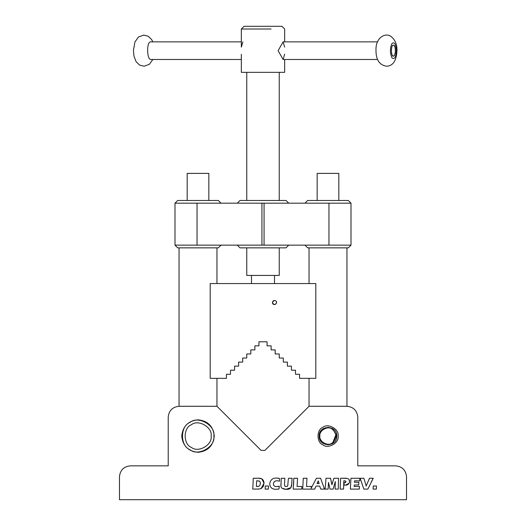 <?xml version="1.0" encoding="UTF-8"?>
<svg xmlns="http://www.w3.org/2000/svg" width="526" height="526" viewBox="0 0 526 526"><rect width="100%" height="100%" fill="white"/><g stroke="black" fill="none" stroke-linecap="round" stroke-linejoin="round"><path stroke-width="0.79" d="M374.821 486.024L373.236 485.991L373.131 489.101L376.346 489.101L376.491 485.985L374.821 486.024M253.144 482.053L252.73 489.101L259.338 489.009L261.435 488.378L263.289 486.405L264.013 483.203C263.835 479.758 262.007 478.101 258.516 478.226L253.216 478.259L253.144 482.053M256.372 486.478L256.635 480.836L259.213 481.027L260.035 481.842L260.344 483.302C260.271 485.537 259.193 486.603 257.102 486.497L256.372 486.478M260.232 482.355L260.035 481.842M259.213 481.027L257.72 480.797M257.799 480.797L256.635 480.836M261.836 478.857L264.013 483.203L261.087 488.562M260.817 488.68L258.785 489.062M258.049 489.095L257.431 489.101M257.102 486.497L258.983 486.175M254.932 478.298L258.516 478.226L261.816 478.851M266.879 489.081L268.378 489.101L268.523 485.985L265.268 485.991L265.163 489.101L266.879 489.081M277.557 486.57L279.365 486.208L278.938 489.035L275.848 489.298L278.938 489.035L279.365 486.208L276.4 486.649L274.789 486.326L273.763 485.413L273.395 483.986C273.553 481.954 274.723 480.876 276.893 480.764L279.549 481.132L279.424 478.384L276.452 478.062C272.501 478.016 270.259 479.982 269.726 483.966C270.002 487.451 272.041 489.226 275.848 489.298C272.041 489.226 270.002 487.451 269.726 483.966C270.259 479.982 272.501 478.016 276.452 478.062L277.656 478.127M279.549 481.132L276.893 480.764M275.348 481.047L274.007 482.066M273.527 484.9L273.836 485.511M274.736 486.3L276.4 486.649M277.86 478.154L279.424 478.384M288.274 479.646L287.775 485.445L286.999 486.478L285.401 486.465L284.849 486.09L284.494 484.545L284.862 478.259L281.206 478.265L280.937 486.82L281.956 488.233L286.078 489.298C289.892 489.667 291.766 487.904 291.7 484.025L292.088 478.265L288.518 478.265L288.274 479.646L288.518 478.265M287.775 485.445L287.926 484.742M286.999 486.478L287.466 486.123M284.691 485.84L285.401 486.465M284.632 481.711L284.494 484.545M290.931 487.635L286.078 489.298L284.362 489.173L281.956 488.233L280.937 486.82L280.884 484.078M291.7 484.025L290.944 487.615M293.784 478.265L293.186 489.101L301.694 489.101L301.885 486.451L297.091 486.497L297.538 478.259L293.784 478.265M293.462 485.958L293.705 481.796M302.91 485.958L302.628 489.101L314.673 489.101L316.06 486.109L319.729 486.109L320.702 489.101L324.509 489.101L320.604 478.265L316.389 478.265L311.201 488.227L311.326 486.451L306.54 486.497L306.987 478.259L303.232 478.265L302.91 485.958L303.232 478.265M319.124 483.552L317.053 483.552L318.276 480.882L319.124 483.552L318.276 480.882L317.592 482.644M325.752 481.967L325.088 489.101L328.145 489.101L328.48 482.414L330.019 489.101L333.116 489.101L335.312 481.592L335.062 489.101L338.264 489.101L338.547 478.265L333.892 478.265L331.913 484.821L330.578 478.265L325.995 478.265L325.752 481.967M330.788 479.515L331.913 484.821L332.616 482.033M333.037 480.882L333.971 478.272M335.062 489.101L335.128 487.832M335.286 483.479L335.312 481.592M348.994 483.394L345.404 485.176L344.3 485.064L345.404 485.176C347.969 485.071 349.343 483.821 349.52 481.422C349.672 479.423 348.409 478.358 345.746 478.226L340.578 478.259L340.131 489.101L343.59 489.101L343.84 480.81L344.911 480.751L346.023 481.612L344.642 482.743L343.767 482.664L344.3 485.064L343.767 482.664M348.968 479.495L349.52 481.422L349.179 483.046M342.373 478.298L347.318 478.364M344.911 480.751L344.352 480.771L344.911 480.751M345.148 482.69L345.687 482.414M350.914 478.265L350.375 489.101L359.297 489.101L359.462 486.418L354.169 486.55L354.248 484.985L358.686 484.959L358.844 482.276L354.432 482.329L354.511 480.849L359.725 480.889L359.843 478.265L350.914 478.265M357.069 480.823L354.511 480.849M365.846 484.735L363.88 478.265L360.159 478.259L363.841 489.101L367.865 489.101L373.23 478.259L369.476 478.265L366.135 486.103L365.846 484.735L366.135 486.103M373.23 478.259L371.251 482.007M369.015 479.396L369.476 478.265M369.291 465.852L357.779 465.852L357.779 417.105C357.088 410.576 353.479 406.966 346.95 406.276L309.038 406.276L264.913 450.394L261.087 450.394L216.962 406.276L216.962 378.339M346.95 247.858L346.95 406.276C353.479 406.966 357.088 410.576 357.779 417.105L357.779 465.852L395.69 465.852C402.226 466.542 405.835 470.152 406.526 476.681L406.526 499.7L119.474 499.7L119.474 476.681C120.165 470.152 123.774 466.542 130.31 465.852L168.221 465.852L168.221 417.105C168.912 410.576 172.521 406.966 179.05 406.276L216.962 406.276M338.146 436.061C339.369 429.288 328.171 422.825 322.911 427.27C316.435 429.604 316.435 442.524 322.911 444.858C328.171 449.303 339.369 442.839 338.146 436.061M406.526 476.681C405.835 470.152 402.226 466.542 395.69 465.852M136.405 465.852L130.31 465.852C123.774 466.542 120.165 470.152 119.474 476.681M336.397 433.444L332.393 443.681L327.935 444.865L332.393 443.681L336.791 436.061L332.393 428.44L327.935 427.263M264.913 450.394L261.087 450.394M179.05 247.858L179.05 406.276C172.521 406.966 168.912 410.576 168.221 417.105L168.221 465.852M299.557 378.339L315.804 378.339L315.804 283.56L210.196 283.56L210.196 378.339L226.443 378.339L226.443 374.275L230.506 374.275L230.506 370.212L234.563 370.212L234.563 366.149L238.626 366.149L238.626 362.092L242.69 362.092L242.69 358.028L246.753 358.028L246.753 353.965L250.817 353.965L250.817 349.902L254.873 349.902L254.873 345.845L258.937 345.845L258.937 341.782L267.063 341.782L267.063 345.845L271.127 345.845L271.127 349.902L275.183 349.902L275.183 353.965L279.247 353.965L279.247 358.028L283.31 358.028L283.31 362.092L287.374 362.092L287.374 366.149L291.437 366.149L291.437 370.212L295.494 370.212L295.494 374.275L299.557 374.275L299.557 378.339M272.553 301.845L272.455 302.713M272.442 302.516C272.816 300.78 273.849 300.182 275.539 300.727C279.076 303.154 272.777 306.789 272.442 302.516M237.272 245.149L239.981 247.858L286.019 247.858L288.728 245.149L287.65 245.149M288.728 203.174L286.019 200.465L239.981 200.465L237.272 203.174M304.975 245.149L307.684 247.858L348.304 247.858L351.006 245.149L351.006 203.174L348.304 200.465L307.684 200.465L304.975 203.174M221.025 203.174L218.316 200.465L177.696 200.465L174.994 203.174L174.994 245.149L177.696 247.858L218.316 247.858L221.025 245.149M264.072 245.149L351.006 245.149L328.954 245.149L328.954 203.174L264.072 203.174L264.072 245.149L261.928 245.149L261.928 203.174L174.994 203.174L197.046 203.174L197.046 245.149L261.928 245.149M393.382 56.085C390.936 56.374 390.634 44.888 393.382 45.256C396.131 44.888 395.828 56.374 393.382 56.085L393.06 56.085M241.335 59.471L150.811 59.471C146.833 59.938 146.346 41.278 150.811 41.87L241.335 41.87M284.665 54.211L283.106 59.471L377.53 59.471M338.823 200.465L338.823 173.389L317.158 173.389L317.158 200.465M208.842 200.465L208.842 173.389L187.177 173.389L187.177 200.465M283.106 59.471L278.103 50.674L283.106 41.87L284.665 47.136M242.894 41.87L241.335 47.136L241.335 29.009L271.061 29.009M274.138 304.547L274.506 304.547C271.889 303.193 271.889 301.839 274.506 300.484L274.138 300.484M284.665 41.87L284.665 29.009L281.956 26.3L244.044 26.3L241.335 29.009M241.335 54.211L241.335 72.338L284.665 72.338L284.665 59.471M246.753 247.858L246.753 275.433L279.247 275.433L279.247 247.858M319.19 436.061C318.71 447.409 337.278 447.409 336.791 436.061C337.278 424.712 318.71 424.712 319.19 436.061M319.867 436.061C318.894 430.643 327.843 425.468 332.051 429.025C337.238 433.72 337.238 438.408 332.051 443.096C327.843 446.653 318.894 441.485 319.867 436.061M395.42 50.674C395.368 53.757 394.691 55.585 393.382 56.157C390.805 57.045 390.805 44.302 393.382 45.19C394.691 45.755 395.368 47.583 395.42 50.674M276.538 302.516C276.17 304.225 275.157 304.81 273.494 304.271C270.016 301.885 276.209 298.308 276.538 302.516M213.852 436.061C215.752 446.633 198.295 456.713 190.09 449.783C179.977 446.14 179.977 425.981 190.09 422.345C198.295 415.408 215.752 425.488 213.852 436.061M214.26 436.061C213.221 426.264 207.809 420.846 198.006 419.814C188.209 420.846 182.792 426.264 181.759 436.061C182.792 445.864 188.209 451.275 198.006 452.307C207.809 451.275 213.221 445.864 214.26 436.061M211.117 436.061C212.695 427.316 198.243 418.972 191.451 424.706C183.087 427.723 183.087 444.404 191.451 447.416C198.243 453.156 212.695 444.812 211.117 436.061M261.928 203.174L264.072 203.174M328.954 203.174L351.006 203.174L328.954 203.174M197.046 245.149L174.994 245.149L197.046 245.149M396.4 50.674C395.854 57.505 394.342 59.852 391.87 57.709C389.944 53.014 389.944 48.326 391.87 43.638C394.342 41.495 395.854 43.836 396.4 50.674M283.106 41.87L377.53 41.87M309.038 406.276L309.038 378.339M309.038 283.56L309.038 247.858M216.962 283.56L216.962 247.858M251.494 275.433L251.494 283.56M274.506 275.433L274.506 283.56M246.753 72.338L246.753 200.465M279.247 72.338L279.247 200.465M152.836 59.471L149.417 64.271L144.144 66.237L139.607 65.099L136.083 61.667L133.966 56.124L133.433 50.384L134.893 42.041L138.469 37.004L143.736 35.104L148.135 36.209L151.652 39.568L152.836 41.87M396.939 50.674C396.492 60.635 393.08 65.822 386.709 66.237C379.522 65.198 375.952 59.911 375.998 50.384C375.426 37.399 385.394 32.625 390.7 36.209C395.072 39.588 397.156 44.408 396.939 50.674"/></g></svg>
